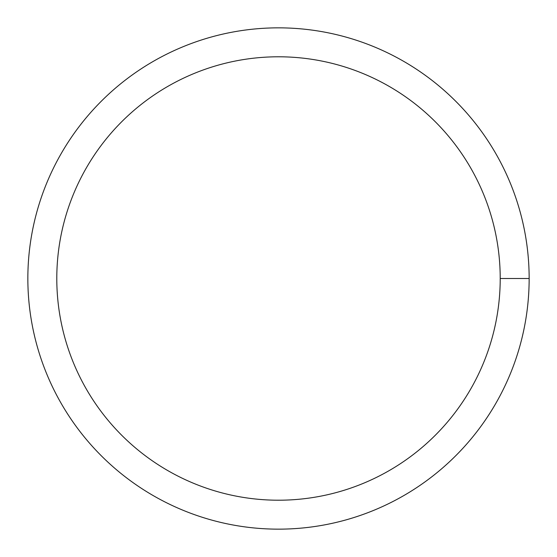 <?xml version="1.0" encoding="UTF-8"?>
<svg xmlns="http://www.w3.org/2000/svg" width="557" height="557" viewBox="0 0 557 557"><rect width="100%" height="100%" fill="white"/><g stroke="black" fill="none" stroke-linecap="round" stroke-linejoin="round"><path stroke-width="0.84" d="M56.793 278.5A221.707 221.707 0 0 1 389.357 86.495A221.707 221.707 0 0 1 389.357 470.505A221.707 221.707 0 0 1 56.793 278.5M27.85 278.5A250.65 250.65 0 0 1 403.825 61.43A250.65 250.65 0 0 1 403.825 495.57A250.65 250.65 0 0 1 27.85 278.5M529.15 278.5L500.207 278.5"/></g></svg>
